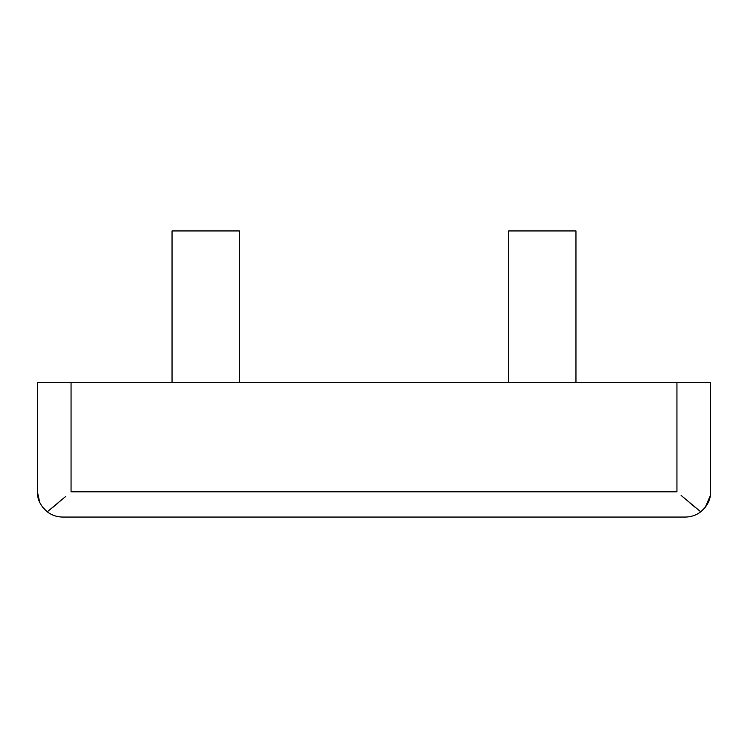 <?xml version="1.0" encoding="UTF-8"?>
<svg xmlns="http://www.w3.org/2000/svg" width="748" height="748" viewBox="0 0 748 748"><rect width="100%" height="100%" fill="white"/><g stroke="black" fill="none" stroke-linecap="round" stroke-linejoin="round"><path stroke-width="1.12" d="M575.96 382.415L575.96 230.945L508.64 230.945L508.64 382.415M239.36 382.415L239.36 230.945L172.04 230.945L172.04 382.415M681.101 495.41L700.745 511.828C707.458 506.041 710.74 499.365 710.6 491.81L710.6 382.415L37.4 382.415L37.4 491.81C37.26 499.374 40.542 506.041 47.255 511.828L65.656 496.485M710.32 495.569L705.261 507.331M705.186 507.434L700.745 511.828C696.182 515.26 691.059 516.999 685.355 517.055L62.645 517.055C56.942 516.999 51.818 515.26 47.255 511.828L42.86 507.49M694.761 507.032L689.974 503.021M58.026 503.021L53.183 507.079M39.756 502.46L37.4 491.81M676.94 382.415L676.94 491.81L71.06 491.81L71.06 382.415"/></g></svg>
